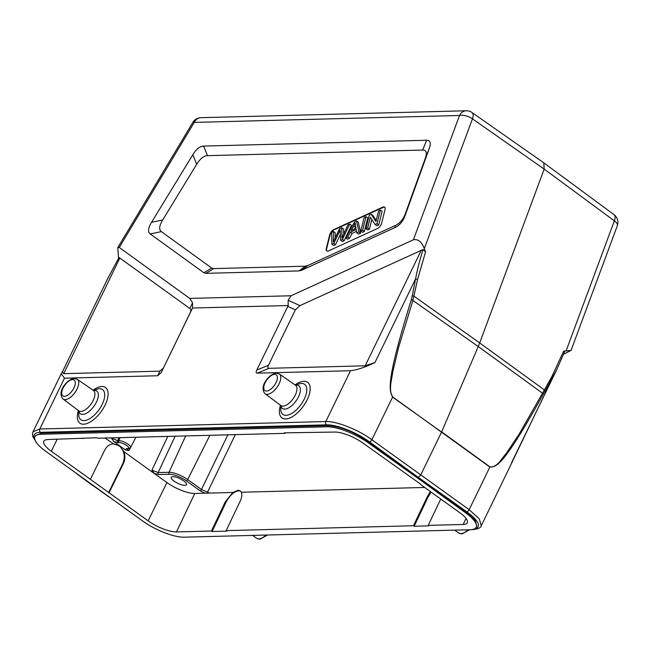 <?xml version="1.0" encoding="UTF-8"?>
<svg xmlns="http://www.w3.org/2000/svg" width="650" height="650" viewBox="0 0 650 650"><rect width="100%" height="100%" fill="white"/><g stroke="black" fill="none" stroke-linecap="round" stroke-linejoin="round"><path stroke-width="0.97" d="M412.303 295.701L411.401 299.423C385.848 381.834 389.033 390 392.592 397.109A2.421 1.137 -54.5 0 0 392.673 396.931C388.261 389.716 391.82 379.949 392.722 372.084L398.539 347.628L412.994 300.064L417.593 279.427L425.539 251.899L423.052 249.551C419.656 260.447 417.178 270.213 415.594 278.85L412.303 295.701L414.017 296.189L479.692 342.94L544.18 169.089L543.782 162.825L472.006 112.523A9.693 4.591 125 0 1 472.461 118.836A9.693 4.249 -159.6 0 0 459.526 115.489L413.408 239.793L291.062 295.766L288.153 300.284L288.202 305.533L192.489 308.027L161.216 372.58L157.657 375.749L64.472 378.178L39.796 429L33.012 431.803L32.5 433.477L32.809 436.711L36.725 442.999M192.489 308.027L192.587 302.778L189.719 298.407L291.062 295.766M189.719 298.407L119.275 247.463L194.252 122.403A9.693 1.471 -149.1 0 0 192.855 122.395L117.772 247.626M301.73 270.221L299.089 270.912L205.928 273.341L203.897 272.773L150.215 233.951C147.615 231.977 148.062 228.101 151.548 222.316L192.839 154.676C196.284 149.094 199.883 146.226 203.629 146.071L426.628 140.254C430.316 140.221 431.186 142.968 429.236 148.509L405.048 215.711C402.935 221.455 399.579 225.404 394.973 227.565L301.73 270.221L307.848 265.525L395.289 225.526C399.896 223.364 403.252 219.416 405.364 213.663L425.295 158.299C427.245 152.766 426.376 150.012 422.679 150.053L207.496 155.659C203.743 155.821 200.143 158.681 196.698 164.263L162.687 219.993C159.201 225.778 158.754 229.653 161.346 231.627L211.689 268.036L213.72 268.596L305.207 266.216L307.848 265.525M413.408 239.793C418.064 238.859 421.704 241.792 424.32 248.601L425.539 251.899M423.052 249.551L299.951 305.614L295.392 309.806L268.466 365.243C267.491 367.299 267.67 368.314 269.002 368.306L365.178 365.804L374.969 362.521C365.105 367.283 356.947 370.012 350.504 370.719L257.319 373.149C255.986 373.157 255.807 372.141 256.783 370.086L288.202 305.533M472.241 529.547A2.421 1.999 -91.5 0 0 472.851 529.636L472.851 529.636C478.294 528.929 481.106 527.621 481.268 525.712L479.269 518.863L469.162 509.689L489.864 467.049C496.308 467.147 503.262 466.343 543.246 394.225L545.017 391.129L544.367 389.911L479.692 342.94L478.246 346.531L542.531 393.209L519.041 434.273L506.122 453.627C501.467 458.786 496.949 467.87 489.929 466.863L441.659 431.86L478.246 346.531L411.401 299.423M424.32 248.601L472.461 118.836L544.18 169.089L614.356 220.862A9.693 4.249 -159.6 0 1 617.305 225.778L571.074 350.382L563.599 351.171L552.094 376.147L542.531 393.209L543.246 394.225M556.774 369.614L545.017 391.129M119.275 247.463L117.78 247.634L118.511 258.107M119.039 257.481L107.608 278.777L62.408 371.865L63.708 373.661L159.884 371.158L163.442 367.981L190.369 312.544C191.165 310.481 190.986 309.124 189.808 308.482L119.039 257.481L107.218 279.589M62.636 371.402L61.214 373.701L64.472 378.178M35.084 440.212A33.93 10.303 26.4 0 1 40.495 432.315L326.527 424.856A33.93 10.303 26.4 0 1 369.509 441.862L418.234 477.336L420.615 475.223L441.577 432.047L392.592 397.109L371.889 439.749C358.353 429.699 336.351 421.005 325.821 421.541L350.504 370.719M489.946 466.871A2.421 1.178 -54.1 0 1 489.864 467.049L392.689 396.939M552.094 376.147L552.76 377.471L509.177 468.244M564.858 351.106L556.27 370.646L511.558 462.727M564.574 351.317L563.599 351.171M571.074 350.382L563.623 354.152M93.381 485.81L108.851 496.86M369.509 441.862A2.421 1.129 126.1 0 0 371.889 439.749L469.162 509.689A2.421 1.178 -54.6 0 1 466.789 511.81L418.234 477.336L417.422 477.36L368.721 441.902C353.624 431.6 339.909 426.173 327.576 425.628L41.543 433.087L35.401 435.76M476.694 526.256L475.353 520.504L465.944 511.81L417.422 477.36L417.219 477.774L465.497 512.736A32.476 9.726 25.9 0 1 476.214 527.256A32.476 9.726 25.9 0 1 470.169 529.726L184.137 537.184A32.476 9.726 25.9 0 1 142.878 521.154L45.646 451.238A32.476 9.726 25.9 0 1 34.929 436.727A32.476 9.726 25.9 0 1 40.974 434.249L327.007 426.79A32.476 9.726 25.9 0 1 368.266 442.829L417.219 477.774M240.646 491.164L238.786 490.758C233.992 491.538 229.743 495.373 226.037 502.239L212.111 531.513L226.858 531.131L226.168 530.628L240.094 501.361C241.873 497.518 242.304 494.479 241.377 492.237L240.281 490.848L238.079 490.246L232.83 492.464L194.781 493.456L176.467 531.928A22.198 6.646 -154.1 0 1 148.127 520.861L51.301 451.246A22.198 6.646 -154.1 0 1 43.851 441.204A22.198 6.646 -154.1 0 1 47.97 439.53L96.972 437.734L97.671 438.238L284.976 433.347L284.286 432.851L334.669 432.055A22.198 6.646 -154.1 0 1 363.017 443.113L420.907 484.339M176.467 531.928L211.421 531.017L225.347 501.743L232.83 492.464M212.111 531.513L211.421 531.017M226.168 530.628L413.473 525.744L427.407 496.47L430.438 491.595M440.757 499.013L428.22 525.363L428.911 525.858L414.164 526.24L413.473 525.744M428.22 525.363L463.174 524.452A22.198 6.646 -154.1 0 0 467.309 522.746A22.198 6.646 -154.1 0 0 459.843 512.736L420.761 484.64M108.509 492.781L122.809 463.653C125.612 456.438 124.337 450.45 118.991 445.713L113.457 443.861M109.054 492.765L123.362 463.645C125.149 459.769 125.344 455.78 123.931 451.669L119.551 445.697L113.108 443.885C109.436 444.324 106.624 446.436 104.683 450.214L90.382 479.343M113.596 443.852L104.983 438.043M119.072 437.677L117.674 440.659L111.491 438.23L113.734 441.512L125.369 449.881L128.83 450.702L127.213 448.833M118.121 442.618L119.226 442.593A1.454 1.202 -91.5 0 1 118.779 440.627L117.674 440.659A1.454 1.202 88.5 0 0 118.121 442.618L113.734 441.512M83.184 438.1L82.924 438.62M285.236 432.827L284.976 433.347M209.341 493.074L201.468 489.491A1.454 0.691 -54.3 0 1 200.062 490.726L186.249 480.797A13.122 3.933 25.9 0 0 169.487 474.256L158.584 474.541L154.196 473.427L166.928 482.584A21.808 6.532 25.9 0 0 194.781 493.456M431.129 492.091L428.098 496.974L414.164 526.24M204.831 493.188L200.062 490.726M174.078 481.114A8.482 2.543 -154.1 0 0 181.707 484.819A8.482 2.543 -154.1 0 0 186.485 484.689A8.482 2.543 -154.1 0 0 183.633 480.862A8.482 2.543 -154.1 0 0 176.004 477.157A8.482 2.543 -154.1 0 0 171.226 477.279A8.482 2.543 -154.1 0 0 174.078 481.114M158.584 474.541A1.454 1.202 88.5 0 1 158.137 472.574L151.954 470.153L154.196 473.427L123.931 451.669M125.369 449.881L126.474 448.63L127.579 448.598A5.85 1.755 25.9 0 0 128.001 448.557A5.85 1.755 25.9 0 0 126.409 445.299A5.85 1.755 25.9 0 0 119.226 442.593M328.591 250.868L377.439 228.524A4.851 2.316 -54.3 0 0 381.664 223.153L385.036 209.552A4.851 2.316 -54.3 0 0 384.613 207.106A4.851 2.316 -54.3 0 0 383.801 206.887A4.851 2.316 -54.3 0 0 382.744 207.155L333.897 229.507A4.851 2.316 -54.3 0 0 329.672 234.877L326.3 248.479A4.851 2.316 -54.3 0 0 326.731 250.924A4.851 2.316 -54.3 0 0 327.535 251.144A4.851 2.316 -54.3 0 0 328.591 250.868M326.909 251.03A4.851 2.316 125.7 0 1 326.649 248.722L330.021 235.129A4.851 2.316 125.7 0 1 330.549 233.707A4.851 2.316 125.7 0 1 334.238 229.751L383.094 207.407A4.851 2.316 125.7 0 1 384.15 207.131A4.851 2.316 125.7 0 1 384.776 207.252M345.767 237.941L354.559 221.869L356.574 220.951L358.963 231.904L356.842 232.879L356.216 229.515L350.317 232.213L347.75 237.039L345.767 237.941L347.498 239.184L349.473 238.282L352.048 233.456L356.566 231.384M356.842 232.879L358.572 234.122L360.693 233.147L358.296 222.194L356.574 220.951M362.505 232.326L364.374 231.465L367.746 217.872L366.015 216.629L362.643 230.222L360.774 231.083L362.505 232.326M365.909 228.727L369.289 215.134L371.199 214.256L375.96 221.544L378.609 210.868L380.396 210.047L377.024 223.649L375.107 224.518L370.354 217.222L367.697 227.906L365.909 228.727L367.64 229.97L369.428 229.149L371.824 219.489M375.107 224.518L376.838 225.761L378.755 224.892L382.127 211.291L380.396 210.047M376.212 220.521L372.929 215.499L371.199 214.256M335.148 237.916L335.189 232.765L333.458 231.522L333.304 241.963L339.519 228.743L341.77 227.719L343.501 228.963L343.769 233.951M341.77 227.719L341.989 237.981L347.807 224.957L349.684 224.096L342.436 239.468L340.641 240.289L340.194 229.897L333.824 243.409L331.914 244.278L333.645 245.521L335.546 244.652L340.381 234.455M340.641 240.289L342.371 241.532L344.167 240.711L351.414 225.339L349.684 224.096M347.75 237.039L349.473 238.282M358.963 231.904L360.693 233.147M350.317 232.213L352.048 233.456M353.762 225.802L351.219 230.498L356.005 228.312L355.168 222.861L353.762 225.802L355.493 227.045L355.713 226.631M354.412 229.044L355.493 227.045M362.643 230.222L364.374 231.465M360.774 231.083L364.146 217.482L366.015 216.629M367.697 227.906L369.428 229.149M377.024 223.649L378.755 224.892M342.436 239.468L344.167 240.711M335.546 244.652L333.824 243.409M331.914 244.278L331.549 232.391L333.458 231.522M472.006 112.523A9.693 9.693 0 0 0 466.188 110.768A9.693 8.011 -91.5 0 0 459.526 115.489L194.252 122.403A9.693 8.011 88.5 0 1 200.915 117.691A9.693 9.693 0 0 0 192.855 122.395M299.951 305.614L288.153 300.284M374.969 362.521L415.594 278.85L417.593 279.427M566.215 350.626L614.356 220.862A9.693 4.664 -53.6 0 0 613.966 214.606L543.79 162.833M192.587 302.778L189.808 308.482M119.901 257.928L63.708 373.661M326.527 424.856A2.421 1.999 -91.5 0 1 325.821 421.541L39.796 429A2.421 1.999 88.5 0 0 40.495 432.315M78.414 410.532A21.962 10.481 -54.3 0 0 82.379 424.166A21.962 10.481 -54.3 0 0 83.566 424.223A21.962 10.481 -54.3 0 0 104.626 405.99A21.962 10.481 -54.3 0 0 103.066 386.588A21.962 10.481 -54.3 0 0 101.879 386.523A21.962 10.481 -54.3 0 0 93.056 390.171M280.467 405.259A21.962 10.481 -54.3 0 0 284.44 418.892A21.962 10.481 -54.3 0 0 285.626 418.957A21.962 10.481 -54.3 0 0 306.678 400.725A21.962 10.481 -54.3 0 0 305.118 381.314A21.962 10.481 -54.3 0 0 303.932 381.257A21.962 10.481 -54.3 0 0 295.108 384.898M159.884 371.158L157.657 375.749M190.369 312.544L192.164 308.839M287.731 306.345L295.392 309.806M365.178 365.804L421.379 250.063M466.789 511.81A33.93 10.018 25.4 0 1 473.874 529.133M96.598 488.118L89.659 483.121M41.543 433.087L40.974 434.249M465.497 512.736L465.944 511.81M368.721 441.902L368.266 442.829M327.007 426.79L327.576 425.628M123.362 463.645L122.809 463.653M57.176 439.286L51.301 451.246M127.579 448.598A1.454 1.202 -91.5 0 0 128.229 448.801L130.561 447.59A7.304 2.186 25.9 0 0 126.644 443.316A7.304 2.186 25.9 0 0 118.779 440.627L120.144 437.645M424.686 487.459L241.377 492.237M207.667 491.896L235.316 434.647M463.174 524.452L466.042 518.416M428.098 496.974L427.407 496.47M226.037 502.239L225.347 501.743M209.893 435.305L187.655 479.554A1.454 0.691 125.7 0 1 186.249 480.797M169.487 474.256A1.454 1.202 -91.5 0 1 169.041 472.29A14.576 4.363 25.9 0 1 187.655 479.554L201.468 489.491L227.866 434.842M175.143 436.215L158.137 472.574L169.041 472.29L185.64 435.939M167.741 436.41L151.954 470.153M128.83 450.702L130.236 448.045M126.474 448.63A1.454 1.202 88.5 0 0 127.116 448.833L127.197 448.516M148.127 520.861L166.928 482.584M469.666 529.742L461.947 533.959L458.924 533.106A12.155 5.801 -54.3 0 0 460.907 533.642A12.155 5.801 -54.3 0 0 461.849 533.528A12.155 5.801 -54.3 0 0 467.951 529.791M267.605 535.007L259.894 539.232L256.864 538.379A12.155 5.801 -54.3 0 0 258.854 538.907A12.155 5.801 -54.3 0 0 259.797 538.793A12.155 5.801 -54.3 0 0 265.899 535.056M257.319 373.149L269.002 368.306M268.466 365.243L256.783 370.086M161.216 372.58L163.442 367.981M78.723 410.759L78.723 414.359A18.566 8.864 -54.3 0 0 82.989 420.542A18.566 8.864 -54.3 0 0 83.996 420.599A18.566 8.864 -54.3 0 0 102.188 404.389A18.566 8.864 -54.3 0 0 100.474 388.781A18.566 8.864 -54.3 0 0 99.466 388.724A18.566 8.864 -54.3 0 0 96.785 389.244L93.373 390.39M93.454 390.439A13.999 6.679 125.7 0 1 93.795 390.39A13.999 6.679 125.7 0 1 94.364 390.341A13.999 6.679 125.7 0 1 96.411 402.155A13.999 6.679 125.7 0 1 83.265 414.326A13.999 6.679 125.7 0 1 82.696 414.375A13.999 6.679 125.7 0 1 78.796 410.824M93.397 390.406L77.269 379.291A12.155 5.801 125.7 0 1 76.115 390.772A12.155 5.801 125.7 0 1 65.146 399.628A12.155 5.801 125.7 0 1 64.537 399.596A12.155 5.801 125.7 0 1 63.074 399.027L78.748 410.784A12.545 5.988 -54.3 0 0 80.892 411.401A12.545 5.988 -54.3 0 0 81.404 411.361A12.545 5.988 -54.3 0 0 92.43 401.887A12.545 5.988 -54.3 0 0 93.397 390.406L93.438 390.504M72.572 379.616A9.734 4.647 125.7 0 1 73.06 379.632A9.734 4.647 125.7 0 1 73.808 388.213A9.734 4.647 125.7 0 1 64.456 396.329A9.734 4.647 125.7 0 1 63.968 396.305A9.734 4.647 125.7 0 1 63.229 387.725A9.734 4.647 125.7 0 1 72.572 379.616M280.776 405.494L280.776 409.094A18.566 8.864 -54.3 0 0 285.041 415.277A18.566 8.864 -54.3 0 0 286.049 415.326A18.566 8.864 -54.3 0 0 304.241 399.116A18.566 8.864 -54.3 0 0 302.526 383.508A18.566 8.864 -54.3 0 0 301.527 383.459A18.566 8.864 -54.3 0 0 298.838 383.971L295.425 385.117M295.506 385.174A13.999 6.679 125.7 0 1 295.848 385.117A13.999 6.679 125.7 0 1 296.416 385.076A13.999 6.679 125.7 0 1 298.472 396.882A13.999 6.679 125.7 0 1 285.317 409.061A13.999 6.679 125.7 0 1 284.749 409.102A13.999 6.679 125.7 0 1 280.857 405.551M295.457 385.141L279.321 374.018A12.155 5.801 125.7 0 1 278.168 385.507A12.155 5.801 125.7 0 1 267.207 394.355A12.155 5.801 125.7 0 1 266.589 394.331A12.155 5.801 125.7 0 1 265.127 393.762L280.808 405.511A12.545 5.988 -54.3 0 0 282.945 406.128A12.545 5.988 -54.3 0 0 283.457 406.088A12.545 5.988 -54.3 0 0 294.483 396.614A12.545 5.988 -54.3 0 0 295.457 385.141L295.49 385.231M266.516 391.056A9.734 4.647 125.7 0 1 266.029 391.032A9.734 4.647 125.7 0 1 265.281 382.46A9.734 4.647 125.7 0 1 274.633 374.343A9.734 4.647 125.7 0 1 275.121 374.368A9.734 4.647 125.7 0 1 275.86 382.947A9.734 4.647 125.7 0 1 266.516 391.056M305.207 266.216L299.089 270.912M205.928 273.341L213.72 268.596M211.689 268.036L203.897 272.773M150.215 233.951L161.346 231.627M162.687 219.993L151.548 222.316M192.839 154.676L196.698 164.263M207.496 155.659L203.629 146.071M426.628 140.254L422.679 150.053M425.295 158.299L429.236 148.509M405.048 215.711L405.364 213.663M395.289 225.526L394.973 227.565M340.291 232.334L339.381 231.684M466.188 110.768L200.915 117.691M32.988 431.86L61.084 373.994M481.244 525.777L509.478 467.626M472.851 529.636L471.023 529.685M617.305 225.778A9.693 9.693 0 0 0 613.949 214.589M92.893 485.688L76.668 473.704M35.482 435.589L34.929 436.727M476.759 526.118L476.214 527.256M128.229 448.801L127.116 448.833M130.561 447.59L135.939 437.239M458.924 533.106L454.61 530.132M256.864 538.379L252.557 535.405M77.269 379.291L74.238 378.438C67.438 378.804 56.404 392.104 63.074 399.027M279.321 374.018L276.299 373.165C269.498 373.531 258.456 386.839 265.127 393.762"/></g></svg>
